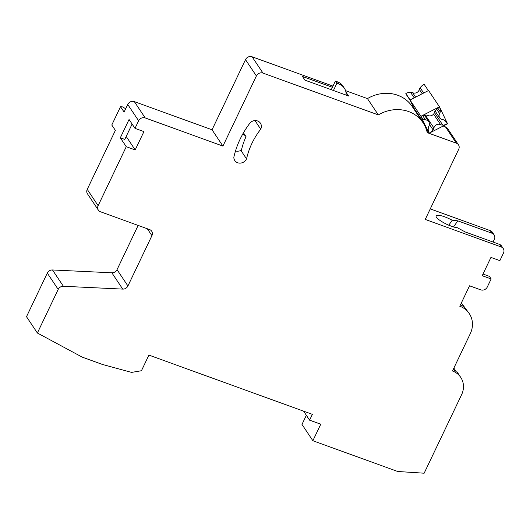 <?xml version="1.0" encoding="UTF-8"?>
<svg xmlns="http://www.w3.org/2000/svg" width="530" height="530" viewBox="0 0 530 530"><rect width="100%" height="100%" fill="white"/><g stroke="black" fill="none" stroke-linecap="round" stroke-linejoin="round"><path stroke-width="0.79" d="M138.138 225.416L117.037 269.664A5.101 4.591 -33.7 0 1 111.843 272.791L52.496 269.969A5.101 4.591 146.3 0 0 47.303 273.096L26.5 316.708L37.385 333.012L82.203 357.121L102.297 364.408L131.579 372.398L141.45 370.735L148.903 355.093L312.369 414.347L309.593 420.158L320.763 424.205L312.872 440.735L397.732 471.495L424.152 473.21L461.59 394.724A19.895 17.894 146.3 0 0 460.716 377.36A19.895 17.894 146.3 0 0 452.481 370.98L470.296 333.635A22.956 20.65 146.3 0 0 469.288 313.601A22.956 20.65 146.3 0 0 459.788 306.241L469.54 285.796L480.703 289.844A5.101 4.591 146.3 0 0 487.302 286.995L491.138 278.952L482.207 275.719L490.946 257.394L499.876 260.634L503.5 253.042A5.101 4.591 146.3 0 0 503.275 248.59A5.101 4.591 146.3 0 0 501.168 246.953L425.239 219.433L458.702 149.281A5.101 4.591 146.3 0 0 458.476 144.829A5.101 4.591 146.3 0 0 456.363 143.193L427.207 132.626A34.901 31.396 146.3 0 0 423.046 122.741A34.901 31.396 146.3 0 0 378.334 114.911L262.986 73.1A5.101 4.591 146.3 0 0 256.387 75.949L222.925 146.095L145.22 117.932A5.101 4.591 146.3 0 0 138.621 120.78L134.998 128.373L143.928 131.612L135.19 149.93L126.259 146.691L98.129 205.673A5.101 4.591 146.3 0 0 98.348 210.125A5.101 4.591 146.3 0 0 100.461 211.761L149.586 229.569A5.101 4.591 -33.7 0 1 151.699 231.206A5.101 4.591 -33.7 0 1 151.924 235.651L127.922 285.975A5.101 4.591 -33.7 0 1 122.735 289.102L63.381 286.273A5.101 4.591 146.3 0 0 58.194 289.4L37.385 333.012M332.979 86.112L252.094 56.789A5.101 4.591 146.3 0 0 245.503 59.638L212.04 129.79L134.328 101.621A5.101 4.591 146.3 0 0 127.73 104.47L124.106 112.069L120.522 106.696L111.784 125.014L115.374 130.387L87.238 189.369A5.101 4.591 146.3 0 0 87.463 193.821L98.348 210.125M423.046 122.741L412.154 106.437A34.901 31.396 146.3 0 0 367.449 98.606L345.567 90.67M458.476 144.829L447.592 128.525A5.101 4.591 146.3 0 0 445.478 126.889L443.173 126.054M493.046 242.044L494.344 239.328A5.101 4.591 146.3 0 0 494.119 234.876L492.39 232.279A5.101 4.591 146.3 0 0 490.276 230.643L430.267 208.893M306.347 415.288L301.987 424.431L312.872 440.735M235.492 151.004A9.573 8.612 146.3 0 0 241.362 150.368A73.763 66.356 146.3 0 1 246.026 136.654A9.573 8.612 146.3 0 0 242.74 134.077M246.026 136.654L243.462 132.811M233.843 157.211A87.225 78.466 -33.7 0 1 250.385 122.529A6.883 6.194 -33.7 0 1 260.422 123.179A6.883 6.194 -33.7 0 1 260.727 129.188A73.763 66.356 146.3 0 0 246.549 158.901A6.883 6.194 -33.7 0 1 240.839 163.061A6.883 6.194 -33.7 0 1 234.797 160.537A6.883 6.194 -33.7 0 1 233.843 157.211M240.965 150.533L246.549 158.901M254.99 120.595L260.727 129.188M132.116 124.053L124.788 139.416L120.323 137.8L129.055 119.482L134.998 128.373M453.865 368.092L456.204 371.596A19.895 17.894 -33.7 0 0 453.196 369.49M469.288 313.601L461.908 303.69A15.304 2.663 -145.1 0 1 461.305 303.067M461.908 303.69L464.353 307.354A22.956 20.65 -33.7 0 0 460.51 304.724M483.009 274.043L489.409 276.362L491.138 278.952M452.375 226.568L448.777 225.197M494.119 234.876A5.101 4.591 146.3 0 0 492.012 233.24L457.787 220.838L452.236 220.228C444.027 216.028 438.708 214.557 436.276 215.823C433.944 218.088 450.487 227.436 457.185 227.635L465.208 231.954L499.432 244.356A5.101 4.591 -33.7 0 1 501.546 245.993L503.275 248.59M452.236 220.228L448.758 225.223M367.449 98.606L378.334 114.911M332.409 87.304L302.464 76.453L304.935 80.156L348.7 96.023L345.964 92.22M212.04 129.79L222.925 146.095M120.323 137.8L126.259 146.691M303.597 411.167L309.593 420.158M126.2 136.462L135.19 149.93M457.787 220.838L453.541 226.926M125.676 108.789L122.708 106.921L120.522 106.696M346.037 92.71L346.229 92.319M335.371 81.103L336.855 83.323L339.087 84.131A12.753 11.474 -33.7 0 1 344.367 88.225L342.883 85.999A12.753 11.474 146.3 0 0 337.603 81.912L335.371 81.103L331.27 89.703M336.855 83.323L333.436 90.491M344.367 88.225A12.753 11.474 -33.7 0 1 346.097 95.075M439.35 107.086A10.335 9.301 146.3 0 0 435.368 110.551A5.101 4.591 146.3 0 0 434.574 112.228A4.671 4.207 -33.7 0 1 427.869 115.494A5.101 4.591 146.3 0 0 425.696 115.05A8.526 7.672 146.3 0 0 421.052 116.348A6.936 6.234 146.3 0 0 421.681 117.6A6.936 6.234 146.3 0 0 422.523 118.587A5.101 4.591 146.3 0 0 425.497 119.893A4.83 4.346 -33.7 0 1 428.79 121.701A4.83 4.346 -33.7 0 1 428.909 126.1A5.101 4.591 146.3 0 0 428.445 127.359A10.103 9.089 146.3 0 0 429.068 133.162A10.043 9.03 146.3 0 0 433.036 129.81A5.101 4.591 146.3 0 0 433.904 127.962A4.644 4.18 -33.7 0 1 440.589 124.623A5.101 4.591 146.3 0 0 442.769 125.067A6.579 5.916 146.3 0 0 447.221 123.675A7.221 6.499 146.3 0 0 446.485 122.132A7.221 6.499 146.3 0 0 444.359 120.204A5.101 4.591 146.3 0 0 442.504 119.548A4.591 4.134 -33.7 0 1 439.695 117.859A4.591 4.134 -33.7 0 1 439.628 113.586A5.101 4.591 146.3 0 0 440.231 111.777A7.877 7.082 146.3 0 0 439.35 107.086M437.767 108.087L440.231 111.777M445.346 120.866L447.221 123.675M434.454 112.612L442.769 125.067M434.64 112.002A6.579 5.916 146.3 0 0 435.693 111.863M421.092 116.441L422.523 118.587M424.775 124.384L429.035 133.275L447.565 123.801L439.456 106.815L420.913 116.295L424.775 124.384L413.884 108.08L415.5 111.446M426.18 128.995L429.035 133.275M420.913 116.295L410.021 99.984L428.571 90.511L439.456 106.815M424.861 115.818A5.101 4.591 146.3 0 0 425.139 115.07M410.021 99.984L413.884 108.08M413.002 106.225A10.103 9.089 146.3 0 0 413.075 107.815M428.359 90.617L424.132 84.29A10.335 9.301 146.3 0 0 420.151 87.761A5.101 4.591 146.3 0 0 419.356 89.438A4.671 4.207 -33.7 0 1 412.651 92.704A5.101 4.591 146.3 0 0 410.478 92.26A8.526 7.672 146.3 0 0 405.834 93.558L410.101 99.945M405.834 93.558A6.936 6.234 146.3 0 0 406.464 94.804L410.28 100.521M410.478 92.26L414.208 97.845M499.432 244.356L501.168 246.953M490.276 230.643L492.012 233.24M252.094 56.789L262.986 73.1M245.503 59.638L256.387 75.949M134.328 101.621L145.22 117.932M127.73 104.47L138.621 120.78M87.238 189.369L98.129 205.673M147.307 228.741L151.924 235.651M117.037 269.664L127.922 285.975M111.843 272.791L122.735 289.102M52.496 269.969L63.381 286.273M47.303 273.096L58.194 289.4M445.478 126.889L456.363 143.193M339.087 84.131L337.603 81.912M429.433 124.418L433.036 129.81M436.621 109.081L439.628 113.586M433.573 114.109L440.589 124.623M425.292 115.056L433.904 127.962M422.635 115.6L425.497 119.893M412.651 92.704L415.606 97.129M419.356 89.438L422.231 93.744M420.151 87.761L423.656 93.015M457.032 371.848L460.716 377.36M435.097 110.969L439.695 117.859M424.411 115.142L428.79 121.701"/></g></svg>
